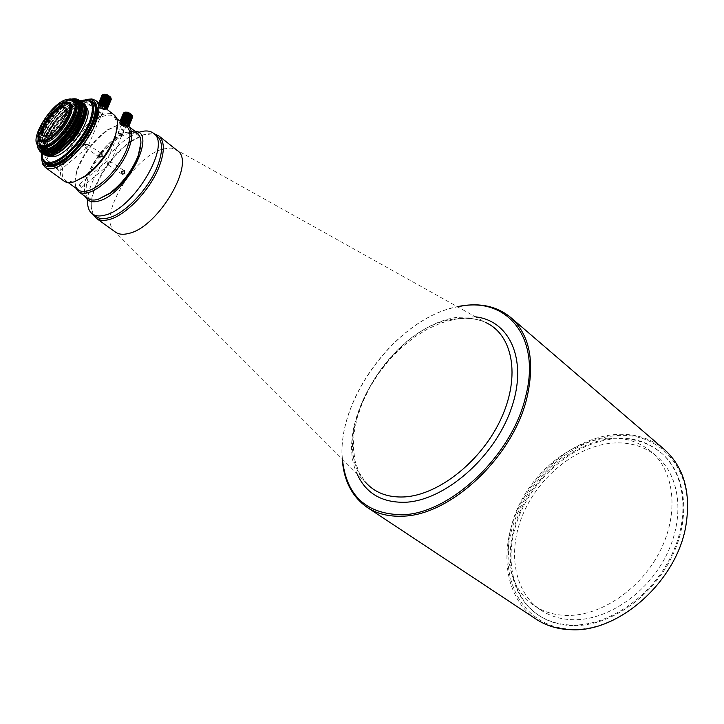 <?xml version="1.0" encoding="UTF-8"?>
<svg xmlns="http://www.w3.org/2000/svg" width="724" height="724" viewBox="0 0 724 724"><rect width="100%" height="100%" fill="white"/><g stroke="black" fill="none" stroke-linecap="round" stroke-linejoin="round"><path stroke-width="0.54" stroke-dasharray="3.62 2.71" d="M41.711 159.361L43.322 149.026C50.074 130.392 61.486 115.288 77.577 103.704L87.079 99.333M41.576 157.198L43.159 147.859C49.712 129.768 60.789 115.107 76.409 103.867L84.961 99.794M685.51 526.348C676.415 581.001 619.382 631.835 572.222 629.192C524.61 628.188 498.519 581.535 510.999 532.638C522.873 483.668 569.091 439.794 614.631 435.803C660.234 430.373 696.75 471.559 685.51 526.348M130.972 141.651L143.741 134.836L154.076 133.714M131.107 140.999L142.456 135.117C148.637 133.062 153.488 133.37 157.027 136.049M74.898 181.633L76.726 171.887C83.088 154.547 93.74 140.456 108.691 129.605L117.523 125.198M117.614 125.171L124.13 124.383M74.807 181.661L76.59 170.81C82.762 153.977 93.097 140.293 107.605 129.768L117.523 125.107M117.614 125.08L122.655 124.7L126.537 126.266M83.224 100.093L74.291 104.156C59.54 114.79 49.06 128.655 42.861 145.75L41.386 155.452M80.391 100.835L78.844 101.423M64.418 102.193L59.069 104.681C49.775 111.424 43.159 120.175 39.205 130.953L38.272 136.791M71.214 99.052C65.187 99.423 58.173 104.147 50.191 113.225C40.653 125.071 36.227 135.107 36.897 143.334L37.684 143.913L39.386 142.194L38.598 141.614L36.897 143.334M75.215 100.681C69.468 97.903 61.386 102.274 50.961 113.813C41.431 125.65 37.005 135.687 37.684 143.913M72.165 98.935L64.889 102.265C52.427 111.243 43.612 122.79 38.435 136.917L37.232 144.881M71.477 99.061L64.074 102.374C52.028 111.089 43.449 122.428 38.363 136.402L37.177 144.302M79.966 100.491C77.921 98.971 75.034 98.889 71.314 100.238C66.717 102.184 62.174 105.297 57.676 109.596C53.884 113.143 50.11 117.686 46.363 123.216C39.449 134.619 36.671 142.963 38.028 148.239M40.282 151.75C38.571 150.447 37.802 147.777 37.965 143.768C39.377 136.248 40.073 134.845 44.906 125.913C52.843 113.397 61.703 104.89 71.504 100.392C75.224 99.034 78.111 99.116 80.156 100.645M69.785 107.985C53.133 118.51 37.494 149.18 46.327 154.465L49.558 155.506L53.866 154.746C70.011 150.139 92.708 113.74 84.446 105.921M83.848 105.297L80.509 104.012M79.332 104.012L75.468 104.944L70.907 107.261M86.346 107.387L85.541 106.6L80.807 105.532M79.776 105.704L70.644 110.175M78.527 101.559L70.065 106.736M43.521 153.714C41.078 149.234 42.553 141.841 47.956 131.533L54.689 121.415L60.798 114.446L69.785 106.962C56.879 117.713 47.874 130.401 42.761 145.044L41.322 152.502M69.314 111.161C53.295 122.953 40.01 150.873 48.282 155.904L48.789 156.23M53.458 155.099L46.128 154.782L44.354 152.348C39.123 144.13 55.92 116.591 67.386 108.917L69.785 107.161M70.862 106.455C75.323 103.65 79.052 102.473 82.038 102.953L84.011 103.785M85.776 109.813L83.378 104.537C71.196 93.613 31.575 145.533 44.96 153.76L49.648 154.71M84.246 108.591L81.821 103.324C69.64 92.536 30.118 144.338 43.377 152.592L48.164 153.533M42.58 153.352C33.594 145.75 56.906 108.102 74.346 102.591L82.31 102.401M82.038 102.953L80.074 102.826M79.088 102.926L70.843 106.283M44.354 152.348L46.11 154.692M84.328 117.903C86.228 111.007 85.785 106.446 82.998 104.202C67.178 94.681 30.96 148.927 44.526 153.533M82.798 116.682C84.735 110.22 84.283 105.668 81.441 103.016C67.287 93.749 30.743 143.071 42.96 152.357C47.187 155.027 53.875 152.221 63.024 143.931M67.386 108.917C50.752 121.044 36.797 149.479 44.716 155.008M83.106 102.944L80.626 101.903L77.459 101.939L70.472 104.672M69.522 105.233C51.829 115.415 34.254 148.311 43.313 153.986M81.685 101.831C79.631 100.301 76.744 100.211 73.024 101.568L69.558 103.17L70.074 103.496M68.753 103.623C50.942 113.279 32.526 147.09 41.757 152.845M41.657 152.773C31.078 146.592 54.789 107.125 72.834 101.414C76.554 100.066 79.441 100.156 81.495 101.686M82.699 106.88L80.319 102.238C68.282 91.152 28.48 143.307 41.838 151.542L46.725 152.339M78.825 101.07C66.825 89.894 26.851 142.284 40.318 150.411L39.92 150.121M81.07 116.066C83.17 109.043 82.808 104.31 79.966 101.885C67.92 90.817 28.019 143.062 41.44 151.244C44.101 153.063 48.137 152.33 53.549 149.035M78.454 100.736C66.481 89.523 26.381 142.076 39.92 150.112C43.54 152.348 49.087 150.502 56.572 144.556M74.364 100.03L68.563 100.817C54.463 105.568 34.544 135.035 38.372 145.596M41.069 149.072L41.711 149.642L48.961 149.886C60.671 144.347 70.21 133.759 77.586 118.121M79.369 104.265L77.006 101.532M75.631 101.052L69.911 101.858C55.82 106.582 35.947 135.967 39.73 146.574M44.951 149.533L49.413 148.845C63.241 144.782 83.405 114.401 78.5 105.134M76.943 102.998L73.758 101.975L69.169 102.98M68.463 103.279C52.689 109.55 33.25 143.216 42.463 148.619M63.694 134.374C75.676 118.854 79.396 107.849 74.834 101.36L71.667 100.355L67.377 101.242C52.11 106.301 31.53 140.067 39.856 146.637M63.115 133.94C74.481 119.324 78.02 108.935 73.739 102.772L66.753 102.663C52.038 107.505 32.489 140.393 41.377 145.587L47.902 145.786M63.848 134.492L63.269 133.56C74.454 119.044 77.911 108.754 73.64 102.699L66.662 102.591C54.327 106.745 36.752 132.22 39.386 142.194M46.915 145.062C61.558 140.737 81.667 107.098 72.771 102.03L65.794 101.921C51.078 106.781 31.512 139.678 40.39 144.863L46.915 145.062M63.269 133.56L62.481 132.972C73.667 118.446 77.124 108.157 72.871 102.102L65.893 101.994C54.915 105.785 39.006 126.908 38.472 138.411M62.481 132.972L62.816 133.506M73.875 100.618L70.699 99.604L66.409 100.5C50.716 105.704 29.865 140.773 39.34 146.311M67.694 102.672L63.848 103.405C50.689 107.74 33.132 137.234 41.078 141.868M43.612 136.203L48.49 136.745C58.336 133.759 71.812 111.215 65.848 107.804L65.314 107.478M45.829 163.407C32.888 155.769 60.59 108.899 81.839 101.957L89.152 100.907M91.387 101.713L92.093 102.193M90.844 121.56L89.514 125.017C81.043 146.139 55.413 167.832 47.766 160.728C43.82 157.226 44.028 150.266 48.399 139.841C53.286 129.18 60.192 119.885 69.115 111.949M70.527 110.772C79.188 103.975 85.694 101.984 90.038 104.79L92.572 109.614M58.074 162.583L53.295 163.343L49.712 162.158C45.757 158.647 45.956 151.687 50.318 141.261C54.418 132.184 60.228 123.885 67.757 116.383M69.269 114.953L79.957 107.215M80.889 106.763C85.713 104.564 89.396 104.401 91.948 106.274L92.437 106.7M93.686 108.464L94.645 114.193M91.514 126.347L91.441 126.51C86.192 138.157 78.681 148.076 68.907 156.257M45.232 162.891C37.793 150.411 64.463 109.27 83.993 102.826L90.093 101.622M93.658 102.546L96.871 106.718M94.419 124.401C87.785 141.669 69.233 162.076 56.816 165.868C52.761 167.208 49.594 167.063 47.331 165.443L46.589 164.819M43.657 161.705C36.318 149.18 62.988 108.102 82.473 101.65L89.867 100.573M64.155 181.163C53.268 174.412 68.472 139.741 89.179 122.99M90.808 121.659L102.799 114.555C107.677 112.808 111.46 112.953 114.175 114.98M98.717 111.369L98.301 111.985L101.695 113.686L102.102 113.116L98.717 111.369M56.4 168.592L59.06 171.335L59.44 170.819L56.807 168.058L56.4 168.592M84.599 144.619L87.631 146.909L88.31 145.705L87.658 144.375L84.599 144.619L85.369 147.687L86.726 147.868L87.631 146.909M73.622 181.995L65.848 180.837C51.838 172.502 80.654 123.279 103.306 116.265C108.021 114.582 111.695 114.727 114.32 116.7L117.56 123.858M87.957 198.485C73.187 189.643 102.337 139.352 125.831 132.501L129.578 131.56M131.352 131.397L137.334 133.144M123.496 130.682L123.922 130.121L120.6 128.429L120.166 129.026L123.496 130.682M109.858 163.705L110.546 162.511L109.921 161.226L106.899 161.479L107.65 164.502L108.962 164.674L109.858 163.705L106.745 161.407L120.166 129.026M78.798 184.991L81.396 187.679L81.767 187.163L79.197 184.439L78.798 184.991M106.899 161.479L79.197 184.439M75.92 188.177L74.898 181.688M78.391 189.978L75.821 186.665L74.816 181.715M129.849 133.307L126.329 134.193C118.202 137.234 110.03 143.723 101.794 153.678C83.124 175.851 80.283 203.933 98.12 199.326M134.836 131.18L127.017 132.266C109.152 137.877 84.808 170.077 84.283 188.801L85.378 196.611M140.918 142.7C140.365 136.275 137.27 133.089 131.632 133.135M138.908 132.329L131.732 135.632M129.877 136.736C109.623 148.863 88.301 180.701 87.613 200.059L84.283 188.801M163.362 148.9L171.163 148.085L174.756 148.999L177.19 150.447M161.561 149.461C133.207 157.796 98.88 214.784 113.424 230.16L115.469 232.105M93.07 214.44C90.5 209.055 90.726 201.553 93.758 191.941C100.591 172.918 112.247 156.71 128.727 143.307M96.12 216.639C90.581 212.078 89.749 203.507 93.622 190.919C100.564 171.751 112.329 155.633 128.917 142.547M342.416 459.134C336.452 398.734 397.802 317.555 457.541 306.813M342.235 458.953C337.031 398.49 397.72 318.18 457.306 306.686M536.086 619.147C505.551 598.739 498.773 552.729 516.764 511.796C534.674 470.781 575.128 438.165 614.323 434.608C633.726 432.997 650.396 437.948 664.333 449.45M573.001 625.626C560.005 625.31 548.602 621.898 538.81 615.409C509.705 595.861 503.234 551.86 520.502 512.683C537.679 473.433 576.458 442.274 613.934 438.97C632.378 437.486 648.224 442.201 661.483 453.097C686.207 473.858 691.465 518.04 671.284 558.005C651.247 598.006 608.857 626.522 573.001 625.626M613.183 438.346C631.627 436.862 647.473 441.559 660.731 452.455C685.456 473.215 690.705 517.416 670.496 557.399C650.451 597.418 608.042 625.952 572.186 625.074C559.181 624.758 547.787 621.355 537.995 614.857C508.891 595.318 502.438 551.308 519.714 512.112C536.909 472.844 575.707 441.667 613.183 438.346M612.133 443.124C629.446 441.767 644.324 446.183 656.768 456.364C680.252 475.958 685.248 517.741 666.225 555.543C647.346 593.381 607.318 620.468 573.354 619.744C560.919 619.472 550.023 616.224 540.665 609.979C513.28 591.472 507.189 549.851 523.597 512.764C539.932 475.605 576.72 446.156 612.133 443.124M606.332 438.301C623.654 436.898 638.541 441.278 650.976 451.441C674.433 471.016 679.347 512.9 660.197 550.855C641.202 588.847 601.047 616.106 567.046 615.454C554.593 615.219 543.697 611.988 534.357 605.753C506.99 587.255 501.017 545.552 517.542 508.339C533.986 471.053 570.874 441.441 606.332 438.301M127.397 127.143L130.782 118.935L131.388 119.071L127.551 127.134L124.872 127.162L120.854 125.071L119.578 122.474L120.356 121.505L120.854 121.813M121.08 121.994L120.492 124.691L122.157 126.085L126.012 127.324L127.343 127.162L128.32 126.076M121.587 133.795L118.265 132.899L117.731 133.632L118.066 134.338L121.894 135.723L122.437 134.999L121.587 133.795M121.351 134.049L118.365 133.243L118.184 134.537L121.632 135.777L121.351 134.049M122.546 123.134L121.75 123.931L125.904 126.03L126.329 124.926M127.551 127.134L130.782 118.935M129.705 114.953L127.424 115.768L124.401 113.378M126.528 116.093L127.171 114.519L124.962 115.315L124.257 116.899L126.528 116.093L123.505 113.704M124.257 116.899L125.333 117.75L127.605 116.944L130.61 119.315L131.098 118.139L127.017 127.216M131.515 118.998L131.795 117.143L129.153 115.053L128.501 116.618L131.388 119.071M128.501 116.618L130.782 115.804M127.424 115.768L128.076 114.202L130.293 113.406M128.076 114.202L125.415 112.102M119.578 122.474L123.379 113.261M119.695 122.13L120.075 121.207M119.713 123.424L123.469 114.392L119.587 122.999M120.392 124.474L124.148 115.442L123.795 114.989L120.039 124.021M123.008 126.338L126.745 117.315L126.094 116.98L122.356 126.003M124.628 126.944L128.356 117.922L127.668 117.704L123.931 126.727M126.202 127.225L129.931 118.193L129.279 118.121L125.551 127.143M121.008 125.062L124.266 117.207M121.542 125.478L124.8 117.632M128.148 126.926L132.003 117.822M119.831 123.216L123.342 113.967M123.342 113.433L123.876 113.478M132.22 117.659L132.157 116.926L132.537 117.27M132.211 115.378L128.13 125.026M132.13 115.234L131.795 117.143M131.098 118.139L130.899 117.46L126.048 116.166L128.257 115.369L127.605 116.944M121.994 125.967L126.048 116.166M126.03 116.238L126.094 116.98M126.745 117.315L127.415 116.962L127.668 117.704M128.356 117.922L128.89 117.433L129.279 118.121M129.931 118.193L130.284 117.587L130.736 118.184M123.469 114.392L124.148 114.383L123.795 114.989M124.148 115.442L124.881 115.406M124.962 115.315L124.519 112.419M128.139 126.664L132.157 116.926M129.153 115.053L129.75 114.835M125.958 116.256L125.333 117.75M130.899 117.46L128.257 115.369M127.171 114.519L124.727 112.591M128.392 125.931L132.411 116.184M120.818 121.985L124.229 113.768M123.397 126.691L127.415 116.962M124.872 127.162L128.89 117.433M126.266 127.315L130.284 117.587M120.075 122.474L124.13 112.727M120.103 124.112L124.148 114.383M120.854 125.071L124.89 115.342M105.948 109.559L109.433 101.306L110.039 101.432L106.111 109.559L103.414 109.586L99.324 107.46L97.993 104.799L98.745 103.794L99.206 104.274L99.414 103.405M100.374 104.165L99.233 104.356L98.935 107.052L99.686 107.795L103.46 109.614L106.618 109.062M97.116 115.17L96.048 116.012L96.401 116.745L100.292 118.157L100.817 117.424L99.93 116.175L98.084 115.288M97.052 115.532L96.518 116.944L100.021 118.22L99.695 116.428L98.011 115.623M102.066 105.487L100.717 105.514L100.193 106.256L104.419 108.41L104.944 107.749L100.817 117.424M106.111 109.559L109.433 101.306M108.247 97.197L105.985 98.057L102.889 95.613M105.089 98.392L105.758 96.817L103.559 97.64L102.835 99.242L105.089 98.392L101.994 95.948M102.835 99.242L103.939 100.111L106.193 99.26L109.27 101.695L109.767 100.509L105.577 109.641M110.166 101.36L110.464 99.487L107.758 97.351L107.089 98.926L110.039 101.432M107.089 98.926L109.351 98.075M105.985 98.057L106.654 96.473L108.862 95.64M106.654 96.473L103.93 94.328M97.993 104.799L101.939 95.432M98.102 104.437L98.754 102.898M98.156 105.776L101.885 96.256L98.011 105.342M98.862 106.844L102.727 97.767L102.355 97.306L98.5 106.392M101.532 108.763L105.378 99.695L104.718 99.342L100.871 108.419M103.179 109.378L107.016 100.301L106.31 100.084L102.473 109.152M104.763 109.65L108.6 100.573L107.948 100.5L104.102 109.577M99.487 107.46L102.844 99.559M100.039 107.885L103.387 99.993M107.179 108.799L110.672 100.174M98.745 103.794L99.034 103.116M98.41 104.03L98.853 102.971M98.256 105.55L101.885 96.256M101.867 95.704L102.419 95.758M110.89 100.012L110.817 99.26L111.197 99.604M110.826 97.65L110.464 99.487M109.767 100.509L109.568 99.831L104.663 98.518L106.862 97.686L106.193 99.26M100.491 108.374L104.663 98.518M104.645 98.591L104.718 99.342M105.378 99.695L106.057 99.333L106.31 100.084M107.016 100.301L107.55 99.803L107.948 100.5M108.6 100.573L108.953 99.957L109.415 100.564M102.021 96.69L102.708 96.69L102.355 97.306M102.727 97.767L103.469 97.74M103.559 97.64L103.034 94.663M106.681 109.053L110.817 99.26M107.758 97.351L108.265 97.161M104.573 98.609L103.939 100.111M109.568 99.831L106.862 97.686M105.758 96.817L103.224 94.817M106.627 107.369L110.772 97.559M106.917 108.292L111.053 98.5M99.206 104.274L102.727 96.002M101.912 109.107L106.057 99.333M103.414 109.586L107.55 99.803M104.817 109.74L108.953 99.957M98.482 104.781L102.654 94.989M98.545 106.473L102.708 96.69M99.324 107.46L103.478 97.677M453.966 319.049C387.458 327.221 324.986 438.762 365.195 481.913L358.941 472.238L354.959 460.618L353.321 447.432L354.045 433.097L357.095 418.056L362.344 402.77L369.629 387.675L378.733 373.186L389.412 359.71L401.358 347.62L414.246 337.248L427.721 328.913L441.378 322.868L454.835 319.329C466.374 317.393 476.645 318.46 485.668 322.506C476.292 318.279 465.731 317.121 453.966 319.049M475.55 316.859L456.971 317.365C394.888 325.51 332.633 421.667 357.004 473.722M83.622 105.116L85.541 106.6M46.327 154.465L48.282 155.904M64.074 102.374L64.889 102.265M38.363 136.402L38.435 136.917M76.382 100.944L77.73 101.984M40.336 148.628L41.711 149.642M74.834 101.36L76.816 102.898M40.39 144.863L41.377 145.587M64.87 107.052L65.848 107.804M43.078 135.895L44.055 136.628M59.069 104.681L58.336 104.781M39.205 130.953L39.105 130.23M74.291 104.156L73.586 104.256M42.861 145.75L42.761 145.044M90.038 104.79L91.948 106.274M94.464 103.08L92.944 101.894M45.766 164.312L47.331 165.443M43.159 147.859L43.322 149.026M76.409 103.867L77.577 103.704M84.464 144.565L98.301 111.985M88.31 145.705L102.102 113.116M87.658 144.375L101.831 153.705M99.478 157.081L85.369 147.687M86.726 147.868L59.06 171.335M56.807 168.058L84.455 144.556M114.32 116.7L116.7 118.564M110.546 162.502L123.922 130.121M109.921 161.226L124.401 170.81M122.075 174.149L107.65 164.502M108.962 164.674L81.396 187.679M76.59 170.81L76.726 171.887M107.605 129.768L108.691 129.605M65.848 180.837L68.291 182.62M127.017 132.266L138.755 132.383M93.622 190.919L93.758 191.941M131.605 140.664L132.628 140.519M113.424 230.16L365.195 481.913M661.483 453.097L660.731 452.455M538.81 615.409L537.995 614.857M656.768 456.364L650.976 451.441M540.665 609.979L534.357 605.753M174.756 148.999L485.668 322.506M47.766 160.728L49.712 162.158M121.75 123.931L117.731 133.632M126.166 125.967L122.437 134.999M123.795 112.663L124.383 112.528M128.483 126.7L127.913 126.845M100.193 106.256L98.193 110.962M97.414 112.799L96.048 116.012M102.346 94.871L102.944 94.735"/><path stroke-width="1.09" d="M87.079 99.333L91.921 98.962L95.631 100.446C100.084 104.455 99.885 112.492 95.034 124.564C87.55 142.863 68.201 163.769 55.232 167.742C50.906 169.163 47.531 169.009 45.114 167.289L42.671 164.122L41.711 159.361M84.961 99.794C97.188 97.668 99.957 105.767 93.287 124.094C86.02 141.832 67.269 162.104 54.707 165.977C46.245 168.457 41.874 165.534 41.576 157.198M124.13 124.383L128.229 126.003L137.334 133.144C141.768 137.026 142.058 144.483 138.221 155.515L137.524 157.316C131.207 171.832 121.94 183.805 109.722 193.227L98.319 199.272C93.939 200.557 90.482 200.295 87.957 198.485L78.599 191.679L75.92 188.177M98.12 199.326L110.736 193.064C122.573 183.941 131.551 172.339 137.669 158.275L140.918 142.7M457.306 306.686L460.88 305.99C480.691 302.65 497.288 306.469 510.691 317.447L664.333 449.45C683.999 467.161 691.167 492.655 685.854 525.923C676.687 581.091 619.083 632.423 571.498 629.726C558.041 629.364 546.24 625.835 536.086 619.147L367.159 507.361C352.045 496.773 343.737 480.627 342.235 458.953M510.691 317.447C529.525 334.497 535.018 360.959 527.153 396.824C513.705 456.41 450.455 515.778 402.254 516.167C388.589 516.719 376.887 513.787 367.159 507.361M457.541 306.813L460.048 306.343C506.682 296.731 541.235 337.04 525.669 396.417C512.311 455.477 449.64 514.321 401.856 514.755C366.045 514.058 346.226 495.515 342.416 459.134M154.076 133.714L158.692 135.795C164.683 141.144 164.882 151.352 159.28 166.411C150.529 189.462 126.166 215.245 109.424 219.463C103.921 220.974 99.55 220.594 96.328 218.304L93.07 214.44M157.027 136.049C162.882 141.27 163.063 151.235 157.57 165.95C149.017 188.448 125.252 213.616 108.917 217.752C103.532 219.236 99.269 218.865 96.12 216.639L92.428 213.969C95.559 216.195 99.822 216.557 105.197 215.055C134.266 208.557 171.914 144.04 153.452 133.216L157.027 136.049M128.229 126.003C132.863 130.148 132.872 138.203 128.248 150.167C121.116 168.303 101.994 188.747 88.916 192.385C84.545 193.706 81.106 193.462 78.599 191.679M116.7 118.564L126.537 126.266C131.035 130.275 131.035 138.094 126.537 149.705C119.605 167.289 101.079 187.109 88.4 190.656C84.156 191.941 80.817 191.715 78.391 189.978L68.291 182.62M95.631 100.446L114.175 114.98C118.311 118.573 118.627 125.587 115.125 136.031L113.93 139.126C107.116 154.339 97.36 166.737 84.663 176.33L74.391 181.76C70.038 183.118 66.626 182.919 64.155 181.163L45.114 167.289M117.56 123.858L115.252 137.126L114.102 140.121C107.505 154.864 98.057 166.873 85.749 176.158L73.622 181.995M41.386 155.452L44.454 162.402C46.671 163.986 49.775 164.113 53.757 162.791C65.603 159.108 83.278 139.985 90.156 123.252C94.627 112.184 94.826 104.817 90.753 101.152L83.224 100.093M41.322 152.502C41.141 161.063 45.178 164.14 53.431 161.733C65.051 158.103 82.364 139.361 89.106 122.971C95.468 105.36 92.554 97.984 80.391 100.835M38.272 136.791L40.11 141.153L45.965 141.316C54.997 137.044 62.545 128.809 68.59 116.609C71.468 109.65 71.649 105.034 69.124 102.763L64.418 102.193M67.549 116.329C71.64 105.242 69.812 100.745 62.056 102.835L58.336 104.781C49.341 111.306 42.933 119.795 39.105 130.23C36.915 138.691 39.096 142.031 45.639 140.248C54.391 136.112 61.694 128.139 67.549 116.329M62.816 133.506L63.848 134.492C76.092 118.582 79.884 107.315 75.215 100.681L71.214 99.052M63.06 133.895C75.314 117.985 79.106 106.709 74.436 100.084M38.028 148.239L40.101 151.624C41.92 152.909 44.49 152.972 47.82 151.796C51.223 150.601 55.395 147.777 60.345 143.316L71.024 131.053L78.228 118.293C83.378 104.138 81.36 97.686 72.165 98.935M37.232 144.881C37.775 150.52 41.114 152.33 47.241 150.293L56.572 144.556C65.278 137.189 72.011 128.311 76.78 117.912L79.703 107.306L77.287 118.039C73.549 127.216 67.902 135.641 60.345 143.316M37.177 144.302C37.711 149.958 41.033 151.832 47.123 149.904C58.888 144.42 68.699 133.732 76.545 117.84C81.604 104.482 79.912 98.22 71.477 99.061M75.803 123.397C73.893 127.361 66.635 137.759 62.771 141.252C57.531 146.574 52.608 150.13 48.001 151.931C44.372 153.198 41.802 153.135 40.282 151.75L40.101 151.624M84.446 105.921L83.848 105.297M80.509 104.012L79.332 104.012M48.789 156.23L55.829 156.194C72.002 151.606 94.681 115.17 86.346 107.387M80.807 105.532L79.776 105.704M70.065 106.736L70.843 106.283M70.644 110.175L69.314 111.161M70.907 107.261L69.785 107.985M69.785 107.161L70.862 106.455M84.011 103.785C90.934 107.731 83.74 128.338 70.563 142.366C64.472 149.09 58.771 153.334 53.458 155.099M70.563 142.366C80.798 130.067 85.875 119.216 85.776 109.813M49.648 154.71C62.49 153.85 86.563 122.256 84.246 108.591M48.164 153.533C52.517 152.782 57.603 149.678 63.413 144.23L63.024 143.931C71.649 135.343 77.658 126.057 81.07 116.066M43.313 153.986L46.698 155.09L51.133 154.248C68.653 149.017 92.708 108.166 81.685 101.831L81.495 101.677C89.061 106.437 79.115 131.153 63.965 145.189L50.933 154.103L45.956 154.909L42.58 153.352M82.31 102.401L83.016 102.871C94.057 109.215 70.029 150.04 52.499 155.253C48.897 156.375 46.327 156.312 44.788 155.063L48.264 156.23L52.698 155.398C70.219 150.185 94.247 109.369 83.206 103.016L83.106 102.944M80.074 102.826L79.088 102.926M43.521 153.714L44.074 154.42M44.155 154.511L44.788 155.063M46.752 155.09C55.603 160.393 80.074 135.144 84.328 117.903M45.196 153.94C50.363 160.728 79.088 134.89 82.798 116.682M70.472 104.672L69.522 105.233M67.694 102.672L69.567 103.17L68.753 103.623M41.757 152.845L45.141 153.94L49.567 153.09L62.599 144.167C77.749 130.121 87.713 105.387 80.156 100.645L79.966 100.491C90.98 106.817 66.87 147.687 49.386 152.945L44.942 153.796L41.657 152.773M63.965 145.189L63.413 144.23C76.264 130.727 82.69 118.274 82.699 106.88M46.725 152.339C62.771 151.063 90.247 107.731 78.825 101.07L78.436 100.763M41.223 150.927C50.807 156.511 79.55 124.555 79.703 107.306M53.549 149.035C70.445 139.307 87.649 106.202 78.454 100.736M38.372 145.596L40.336 148.628L47.576 148.863C63.902 144.103 86.31 106.6 76.382 100.944L74.364 100.03M77.586 118.121C79.957 112.111 80.554 107.487 79.369 104.265M77.006 101.532L75.631 101.052M39.73 146.574L41.069 149.072M78.5 105.134L76.816 102.898M69.169 102.98L68.463 103.279M39.856 146.637L44.951 149.533M40.318 147.035L47.268 147.253C52.436 145.289 57.911 140.999 63.694 134.374M47.902 145.786C52.68 143.976 57.757 140.031 63.115 133.94M38.472 138.411L38.598 141.614M38.354 145.578L39.34 146.311L46.273 146.52C61.893 141.922 83.36 106.021 73.875 100.618L70.264 98.889L65.45 99.758C49.757 104.971 28.888 140.058 38.354 145.578L45.286 145.786C60.897 141.18 82.382 105.261 72.907 99.867M40.11 141.153L41.078 141.868L46.933 142.031C60.038 138.13 78.029 108.039 70.074 103.496L69.124 102.763M47.503 136.003C57.35 133.017 70.834 110.464 64.87 107.052L60.237 106.98C50.363 110.211 37.123 132.438 43.078 135.895L47.503 136.003M65.314 107.478L61.205 107.722C51.766 110.817 38.806 131.723 43.612 136.203M89.152 100.907L91.387 101.713M90.753 101.152L92.093 102.193C105.043 109.596 76.237 157.959 55.124 163.805C51.142 165.117 48.046 164.991 45.829 163.407L44.454 162.402M69.115 111.949L70.527 110.772M92.572 109.614L90.844 121.56M67.757 116.383L69.269 114.953M79.957 107.215L80.889 106.763M92.437 106.7L93.686 108.464M94.645 114.193L91.514 126.347M90.093 101.622L91.432 101.767M91.577 101.794L93.658 102.546M96.871 106.718C98.174 110.989 97.351 116.881 94.419 124.401M45.232 162.891L46.589 164.819M68.907 156.257L58.074 162.583M89.867 100.573L92.944 101.894C106.156 109.442 76.78 158.773 55.25 164.719C51.187 166.058 48.028 165.923 45.766 164.312L43.657 161.705M89.179 122.99L90.808 121.659M99.143 154.248L101.831 153.705L102.22 156.574L99.487 157.09L99.143 154.248M129.578 131.56L131.352 131.397M121.768 171.362L124.401 170.81L124.763 173.633L122.085 174.158L121.768 171.362M85.378 196.611C87.613 201.408 92.102 202.865 98.826 200.991C126.302 194.349 158.049 131.868 134.836 131.18M131.632 133.135L129.849 133.307M131.732 135.632L129.877 136.736M87.613 200.059C87.26 206.648 88.871 211.281 92.428 213.969M138.908 132.329C145.081 130.257 149.931 130.555 153.452 133.216M161.561 149.461L163.362 148.9M158.692 135.795L177.19 150.447C196.466 161.868 158.637 227.309 128.691 233.436C123.161 234.875 118.754 234.431 115.469 232.105L96.328 218.304M128.727 143.307L130.972 141.651M128.917 142.547L131.107 140.999M120.854 121.813L125.252 112.157L120.953 121.297M121.487 121.207L121.949 121.813L122.302 121.207L126.057 112.148L126.718 112.22L122.962 121.279L122.302 121.207M122.962 121.279L123.342 121.976L123.885 121.478L127.641 112.419L128.338 112.645L124.582 121.704L123.885 121.478M124.582 121.704L124.836 122.447L125.514 122.094L129.261 113.025L129.922 113.369L126.175 122.428L125.514 122.094M126.175 122.428L126.238 123.171L126.99 122.953L130.248 115.071L130.782 115.804L131.397 114.311L132.22 115.369L128.483 124.419L128.13 123.976L131.868 114.917M130.782 115.496L127.524 123.379L126.99 122.953M128.32 126.076L126.8 123.668L121.08 121.994M126.329 124.926L122.546 123.134M124.094 113.731L123.505 113.704L123.994 112.528L124.727 112.591M130.248 115.071L129.705 114.953L129.922 113.369M130.32 113.46L124.89 112.202M123.379 113.261L120.075 121.207M128.7 126.374L132.664 116.917L128.899 126.103M132.537 115.967L128.935 125.442L132.537 115.967L132.166 115.288M120.383 121.442L123.632 113.632M120.193 121.297L123.994 112.528M129.75 114.835L131.397 114.311L127.388 124.076L128.13 123.976M131.37 114.256L132.13 115.234M129.261 113.025L128.338 112.645M127.641 112.419L126.718 112.22M126.057 112.148L125.252 112.157M127.524 123.379L127.388 124.076M128.483 124.419L128.13 125.026L128.809 125.017M128.935 125.442L128.392 125.931L128.935 125.967M121.949 121.813L125.994 112.057M123.342 121.976L127.388 112.211M124.836 122.447L128.881 112.682M126.238 123.171L130.275 113.415M110.464 97.179L110.826 97.65L106.98 106.754L106.618 106.292L110.464 97.179L110.003 96.573L105.994 105.677L104.681 105.469L103.939 104.365L103.26 104.718L102.998 103.966L101.749 104.247L100.69 103.469L100.346 104.084L99.559 103.523M106.618 109.062L105.261 105.966L100.374 104.165M98.084 115.288L97.116 115.17M98.011 115.623L97.052 115.532M104.944 107.668L102.066 105.487M99.414 103.405L103.749 94.373L99.876 103.478M102.573 95.975L101.994 95.948L102.5 94.763L103.224 94.817M105.442 105.242L108.799 97.324L109.351 97.749M108.799 97.324L108.247 97.197L108.862 95.64L103.478 94.41M101.939 95.432L98.754 102.898M106.862 109.252L111.306 99.242L107.414 108.573M111.17 98.265L107.46 107.795L111.17 98.265L109.967 96.518L105.858 106.383L106.618 106.292M103.939 104.365L107.804 95.251L108.473 95.595L104.609 104.709M102.292 103.74L106.156 94.636L106.862 94.853L102.998 103.966M100.69 103.469L104.564 94.355L105.224 94.428L101.351 103.541M99.034 103.116L102.12 95.876M98.853 102.971L102.5 94.763M107.804 95.251L106.862 94.853M106.156 94.636L105.224 94.428M104.564 94.355L103.749 94.373M105.994 105.677L105.858 106.383M106.98 106.754L106.627 107.369L107.324 107.36M107.46 107.795L106.917 108.292L107.469 108.338M100.346 104.084L104.509 94.274M101.749 104.247L105.921 94.428M103.26 104.718L107.424 94.907M104.681 105.469L108.844 95.649M108.265 97.161L109.967 96.518M365.195 481.913C374.561 492.646 387.548 497.659 404.155 496.936C438.744 495.225 482.157 460.654 501.343 418.11C520.773 375.593 512.583 334.533 485.668 322.506M357.004 473.722C365.701 493.288 381.82 502.809 405.34 502.266C444.4 500.637 493.759 458.129 510.854 409.793C528.366 361.457 510.511 320.723 475.55 316.859M109.722 193.227L110.736 193.064M84.663 176.33L85.749 176.158M115.125 136.031L115.252 137.126M138.221 155.515L138.338 156.538M126.438 125.297L126.166 125.967M98.193 110.962L97.414 112.799"/></g></svg>
